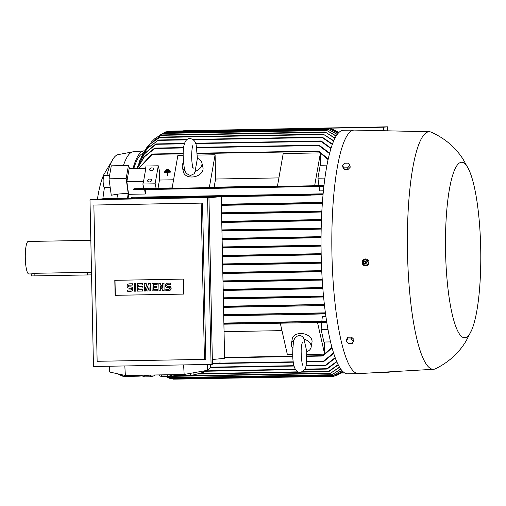 <?xml version="1.0" encoding="UTF-8"?>
<svg xmlns="http://www.w3.org/2000/svg" width="506" height="506" viewBox="0 0 506 506"><rect width="100%" height="100%" fill="white"/><g stroke="black" fill="none" stroke-linecap="round" stroke-linejoin="round"><path stroke-width="0.76" d="M338.046 133.363L328.736 128.303L338.109 133.287M221.925 229.901L321.183 228.124M221.742 221.356L321.449 219.579M221.565 212.805L321.841 211.015M221.388 204.234L322.385 202.432M134.577 198.143L131.32 198.017A102.535 20.563 -91 0 1 131.408 197.258L323.094 193.83M323.378 190.832L319.678 190.901L319.058 186.379M145.899 189.535A102.535 20.563 89 0 0 145.266 194.013L128.606 194.31L126.854 181.629L129.138 168.656L145.791 168.359L143.54 181.553L145.791 168.359M128.113 198.257A102.535 20.563 -91 0 1 128.606 194.31M321.171 254.638L307.521 255.005L306.503 254.657L307.509 254.259L321.152 253.885M342.657 371.315L333.928 376.306L342.6 371.259M468.935 169.82L463.154 159.352C455.571 147.442 444.957 138.391 431.314 132.192A118.79 23.82 89 0 0 429.354 131.743L354.345 130.086A121.794 24.421 89 0 0 354.149 130.086L343.365 130.276A121.794 24.421 89 0 0 321.165 254.36A121.794 24.421 89 0 0 347.717 373.82L358.495 373.63A121.794 24.421 89 0 0 358.691 373.624L433.591 369.285A118.79 23.82 89 0 0 435.539 368.766C448.854 362.144 459.081 352.808 466.235 340.747L471.794 329.823A87.778 17.602 89 0 0 480.7 248.282A87.778 17.602 89 0 0 468.935 169.82A87.778 17.602 89 0 0 445.558 251.615A87.778 17.602 89 0 0 471.794 329.823M354.149 130.086A121.794 24.421 89 0 0 331.942 254.164A121.794 24.421 89 0 0 358.495 373.63M168.043 131.174L166.455 131.832M365.857 265.928L369 263.569L365.294 258.958M429.354 131.743A118.79 23.82 89 0 0 407.501 252.772A118.79 23.82 89 0 0 433.591 369.285M133.242 151.794A104.034 20.86 89 0 0 133.211 151.8A104.034 20.86 89 0 0 133.179 151.8A104.034 20.86 89 0 0 132.793 151.857A104.034 20.86 89 0 0 123.413 165.626M144.596 150.845A104.786 21.012 89 0 0 143.976 150.858A104.786 21.012 89 0 0 143.944 150.858A104.786 21.012 89 0 0 132.945 168.587M363.346 265.1A3.504 3.428 -95.4 0 0 368.823 263.588A3.504 3.428 -95.4 0 0 365.25 258.958A3.504 3.428 -95.4 0 0 363.346 265.1M132.793 151.857L118.157 154.621A101.535 20.36 89 0 0 113.641 158.1A101.535 20.36 89 0 0 106.905 175.437M104.476 187.486A101.535 20.36 89 0 0 102.863 198.807M129.618 168.65L128.435 165.532L126.152 178.504L128.182 193.241L117.5 194.127A104.034 20.86 89 0 0 116.968 198.453M117.5 194.127L111.269 195.246L109.005 178.808L111.282 165.841L128.435 165.532M147.632 180.528A1.999 1.404 167.3 0 1 149.561 179.073A1.999 1.404 167.3 0 1 151.541 180.054A1.999 1.404 167.3 0 1 151.547 180.459A1.999 1.404 167.3 0 1 149.618 181.92A1.999 1.404 167.3 0 1 147.638 180.939A1.999 1.404 167.3 0 1 147.632 180.528M149.593 169.365A1.999 1.404 167.3 0 1 151.528 167.903A1.999 1.404 167.3 0 1 153.508 168.89A1.999 1.404 167.3 0 1 153.514 169.295A1.999 1.404 167.3 0 1 151.585 170.75A1.999 1.404 167.3 0 1 149.605 169.769A1.999 1.404 167.3 0 1 149.593 169.365M113.641 158.1L103.875 174.519A88.031 17.653 89 0 0 97.399 199.326M110.188 187.384L104.445 187.486A6.002 1.202 -91 0 1 103.275 183.842A6.002 1.202 -91 0 1 103.401 177.321A6.002 1.202 -91 0 1 104.23 175.481L109.606 175.386M197.397 158.34A10.006 7.033 167.3 0 1 201.862 162.742A10.006 7.033 167.3 0 1 195.095 171.395L197.397 158.34M194.31 173.697L195.095 171.395M201.862 162.742L202.957 167.6A10.006 7.033 167.3 0 1 191.932 177.005A10.006 7.033 167.3 0 1 183.438 171.996L182.343 167.144A10.006 7.033 167.3 0 1 183.482 162.42M303.986 339.134A10.006 6.825 10 0 1 311.114 347.23A10.006 6.825 10 0 1 306.819 351.708L303.986 339.134L302.936 336.654L299.463 335.314C295.637 336.313 293.606 338.938 293.379 343.195C292.139 353.802 291.81 372.403 300.128 372.321C303.929 371.347 305.959 368.716 306.212 364.44L306.826 351.354M292.803 348.311A10.006 6.825 10 0 1 291.412 343.764L292.297 338.716A10.006 6.825 10 0 1 300.583 333.517A10.006 6.825 10 0 1 312 342.189L311.114 347.23M368.273 263.506L365.933 265.587M143.925 375.186A6.502 1.202 -3.2 0 0 147.056 375.307A6.502 1.202 -3.2 0 0 150.56 375.066M190.376 373.352L190.484 375.25L176.594 375.503L176.543 374.604M203.254 371.05L203.33 372.353L194.007 374.838A17.508 3.238 176.8 0 1 190.484 375.25M194.007 374.838L193.887 372.726M204.007 370.917L204.044 371.638A17.508 3.238 176.8 0 1 203.33 372.353M138.992 375.275L139.042 376.173L125.153 376.42L125.096 375.458M142.186 375.806A17.508 3.238 176.8 0 1 139.042 376.173M161.072 374.876A6.502 1.202 -3.2 0 0 164.21 375.003A6.502 1.202 -3.2 0 0 167.707 374.763M364.864 259.23L362.252 261.558M367.843 260.445L364.554 259.293M368.317 263.683L367.641 260.204M364.156 263.993A1.626 1.594 -95.4 0 0 366.161 261.646A1.626 1.594 -95.4 0 0 363.896 261.191L363.871 261.21A1.594 1.562 -95.4 0 0 364.137 263.98A1.594 1.562 -95.4 0 0 365.705 261.254A1.594 1.562 -95.4 0 0 363.871 261.21M363.555 262.171A1.126 1.101 -95.4 0 0 364.238 263.601A1.126 1.101 -95.4 0 0 365.642 262.905A1.126 1.101 -95.4 0 0 364.952 261.475A1.126 1.101 -95.4 0 0 363.555 262.171M90.84 240.337L28.266 241.457A16.255 3.257 89 0 0 25.3 258.016A16.255 3.257 89 0 0 28.842 273.961L31.252 273.923M91.561 274.878L31.296 275.934L31.252 273.904L34.838 273.291L87.26 272.354L91.516 272.715M168.998 290.577A2.188 2.144 -95.4 0 1 168.84 290.583L165.835 290.634L165.81 289.324L168.808 289.268A0.873 0.86 -95.4 0 0 169.649 288.344A0.873 0.86 -95.4 0 0 168.776 287.522L167.486 287.541A2.188 2.144 -95.4 0 1 165.304 285.479A2.188 2.144 -95.4 0 1 167.233 283.177L167.435 283.158A2.188 2.144 84.6 0 1 167.594 283.151L170.598 283.094L170.623 284.41L167.423 284.48A0.873 0.86 -95.4 0 0 166.588 285.403A0.873 0.86 -95.4 0 0 167.461 286.232L168.947 286.187A2.188 2.144 84.6 0 1 171.136 288.256A2.188 2.144 84.6 0 1 169.2 290.558L168.998 290.577A2.188 2.144 -95.4 0 0 170.933 288.275A2.188 2.144 -95.4 0 0 168.745 286.206M167.233 283.177A2.188 2.144 -95.4 0 1 167.397 283.17L170.395 283.113L170.427 284.429M152.116 290.88L151.964 283.442L157.107 283.354L157.132 284.663L153.274 284.733L153.312 286.485L156.74 286.421L156.771 287.737L153.343 287.794L153.375 289.546L157.233 289.476L157.265 290.792L152.116 290.88M137.543 291.14L137.385 283.702L142.534 283.613L142.559 284.922L138.701 284.992L138.739 286.744L142.167 286.681L142.192 287.996L138.764 288.053L138.802 289.805L142.66 289.736L142.686 291.051L137.543 291.14M130.845 291.254A2.188 2.144 -95.4 0 1 130.681 291.266L127.683 291.317L127.657 290.008L130.656 289.951A0.873 0.86 -95.4 0 0 131.497 289.027A0.873 0.86 -95.4 0 0 130.618 288.199L129.334 288.224A2.188 2.144 -95.4 0 1 127.145 286.156A2.188 2.144 -95.4 0 1 129.081 283.86L129.283 283.841A2.188 2.144 84.6 0 1 129.441 283.828L132.445 283.777L132.471 285.087L129.27 285.163A0.873 0.86 -95.4 0 0 128.429 286.086A0.873 0.86 -95.4 0 0 129.308 286.915L130.795 286.87A2.188 2.144 84.6 0 1 132.977 288.939A2.188 2.144 84.6 0 1 131.048 291.235L130.845 291.254A2.188 2.144 -95.4 0 0 132.781 288.958A2.188 2.144 -95.4 0 0 130.592 286.889M129.081 283.86A2.188 2.144 -95.4 0 1 129.245 283.847L132.243 283.796L132.268 285.106M134.539 291.197L134.387 283.758L135.671 283.733L135.829 291.171L134.539 291.197M144.4 291.02L144.248 283.581L145.962 283.55L147.341 288.123L148.536 283.505L150.25 283.474L150.402 290.912L149.118 290.937L149.042 287.218L147.834 290.956L146.974 290.975L145.608 287.275L145.69 290.994L144.4 291.02M158.979 290.76L158.821 283.322L160.111 283.297L162.787 288.281L162.679 283.252L163.969 283.227L164.121 290.665L162.837 290.691L160.155 285.707L160.263 290.735L158.979 290.76M167.461 284.48A0.873 0.86 -95.4 0 0 167.663 286.213L168.947 286.187M165.81 289.324L168.972 289.255M157.233 289.476L157.265 290.792M153.375 289.546L157.436 289.457M153.539 287.794L153.577 289.527M156.771 287.737L156.74 286.421M153.312 286.485L156.942 286.402M153.476 284.733L153.514 286.466M157.132 284.663L157.107 283.354M151.964 283.442L157.309 283.335M142.66 289.736L142.686 291.051M138.802 289.805L142.863 289.717M138.967 288.053L139.005 289.786M142.192 287.996L142.167 286.681M138.739 286.744L142.369 286.662M138.903 284.992L138.935 286.725M142.559 284.922L142.534 283.613M137.385 283.702L142.73 283.594M129.308 285.163A0.873 0.86 -95.4 0 0 129.504 286.896L130.795 286.87M127.657 290.008L130.814 289.932M135.671 283.733L135.829 291.171M134.387 283.758L135.874 283.714M145.823 287.851L145.69 290.994M147.834 290.956L149.049 287.781M150.402 290.912L150.25 283.474M148.536 283.505L150.446 283.455M145.962 283.55L147.436 287.756M144.248 283.581L146.164 283.531M160.37 286.092L160.263 290.735M164.121 290.665L163.969 283.227M162.679 283.252L164.165 283.208M160.111 283.297L162.78 287.876M158.821 283.322L160.307 283.278M183.71 294.087L115.317 295.308L115.001 280.324M171.749 374.687L171.787 375.357L167.606 376.47L161.389 376.584L159.339 375.585L159.301 374.908M154.602 374.997L154.64 375.667L150.459 376.78L144.235 376.888L142.192 375.888L142.154 375.218M183.393 279.097L183.71 294.1L115.115 295.327L114.799 280.324L183.393 279.097M167.606 376.47L167.511 374.782M161.389 376.584L161.294 374.902M150.459 376.78L150.364 375.091M144.235 376.888L144.14 375.212M97.139 361.297L204.437 359.38L201.16 203.127L93.863 205.044L97.139 361.297M346.199 341.284L347.533 338.995L351.208 338.931L353.555 341.152L352.227 343.435L348.545 343.504L346.199 341.284L346.515 339.482L347.85 337.192L347.533 338.995M342.518 165.563L344.769 163.191L348.444 163.122L349.874 165.43L347.622 167.809L343.947 167.872L342.518 165.563L342.91 167.296L344.339 169.605L343.947 167.872M122.281 374.832L122.351 376.116L117.778 373.833M125.153 376.42A17.508 3.238 176.8 0 1 122.351 376.116M173.767 374.655L173.792 375.199L172.717 374.674M176.594 375.503A17.508 3.238 176.8 0 1 173.792 375.199M204.437 359.38L205.809 359.247L202.539 203.001L201.16 203.127M93.863 205.044L202.539 203.001M365.8 265.707L368.419 263.379M362.821 264.493L366.11 265.65M362.353 261.254L363.03 264.733M351.208 338.931L351.525 337.129L353.871 339.349L353.555 341.152M351.525 337.129L347.85 337.192M344.339 169.605L348.014 169.542L347.622 167.809M348.014 169.542L350.266 167.163L349.874 165.43M93.477 366.508L211.065 364.409L207.574 197.656L89.986 199.756L93.477 366.508M367.666 260.388L368.476 263.487M364.718 259.35L367.868 260.369M291.412 343.764A10.006 6.825 10 0 1 294.157 340.038M109.302 366.224L109.631 372.018L125.361 375.515L124.818 365.946M125.361 375.515L184.152 374.465L183.608 364.896M184.152 374.465L207.618 370.272L210.717 367.192L210.559 364.415M211.065 364.409L212.444 364.276L208.946 197.523L207.574 197.656M89.986 199.756L208.946 197.523M185.088 170.737A10.006 7.033 167.3 0 1 182.343 167.144M207.618 370.272L207.296 364.478M212.343 359.507L224.613 358.343L221.223 196.594L208.953 197.757M94.869 199.56L104.128 198.687L221.223 196.594M212.431 363.65L220.053 362.928L219.965 358.786M387.691 130.82L387.609 126.823L183.216 130.782L383.599 127.202L383.674 130.731M387.609 126.823L383.599 127.202M392.732 371.651L388.734 372.207L380.575 372.353M344.769 372.992L341.139 373.061M388.728 371.885L388.734 372.207M166.31 170.079L166.303 169.58L168.258 169.542L168.27 170.041L166.31 170.079M167.094 172.261L164.399 172.312L164.387 171.812L170.269 171.705L170.275 172.204L167.581 172.255L167.65 175.506L167.163 175.512L167.094 172.261M165.354 171.192L165.342 170.693L169.263 170.623L169.276 171.123L165.354 171.192M143.54 181.553L142.863 184.026L155.108 183.811L158.283 165.797L159.308 170.345L159.51 180.035A102.535 20.563 -91 0 0 158.074 188.169L172.148 187.922M145.62 168.359L146.032 166.012L158.283 165.797M128.182 193.241A104.786 21.012 89 0 0 127.569 198.263M126.152 178.504L109.005 178.808M126.854 181.629L143.514 181.331M343.106 371.752L336.155 375.635L343.087 371.727M172.211 378.823L173.235 379.171L333.928 376.306M341.873 370.455L332.746 375.958L341.79 370.36M168.896 377.988L170.99 378.842L334.789 375.92M340.842 369.133L331.316 375.11L340.74 368.994M165.677 376.508L168.979 378.014L165.652 376.508M168.979 378.014L331.316 375.11M339.627 367.293L330.19 373.51L339.513 367.103M329.823 370.911L328.141 371.663M301.291 372.157L328.192 371.676L338.16 364.624M328.014 368.33L326.313 369.07M304.606 369.481L326.389 369.089L336.711 361.493M326.395 369.089L326.825 368.716L304.808 369.108M326.724 364.744L325.08 365.458M306.016 365.465L325.516 365.117L325.187 365.49L335.181 357.628M324.441 360.93L322.72 361.619M306.566 361.954L322.86 361.663L333.593 352.922M322.866 361.663L323.125 361.29L306.604 361.581M323.631 355.338L322.031 355.996M306.908 356.325L322.202 356.053L331.942 347.242M322.208 356.053L322.347 355.68L306.914 355.958M330.601 341.904L323.916 342.024L321.101 329.539L321.772 322.379M324.397 342.012L324.65 354.137L317.515 322.499M324.65 354.137L306.914 354.453M292.708 354.706L287.414 354.801L280.286 323.189M224.057 331.664L281.962 330.627M314.884 322.569L314.58 322.208L314.884 322.569L326.787 322.221M314.46 322.417L316.105 321.961M312.506 314.201L312.082 313.834L312.506 314.201L325.554 313.828M311.987 314.017L313.777 313.612M312.132 305.763L311.639 305.403L312.132 305.763L324.504 305.415M311.57 305.561L313.296 305.207M323.612 296.984L223.367 298.901L310.722 297.345M310.735 297.345L310.134 296.984L311.291 296.579L323.543 296.238M322.866 288.54L310.108 288.894L309.451 288.534L310.564 288.135L322.809 287.794M322.252 280.084L223.013 281.975L309.843 280.425M309.855 280.425L309.128 280.071L310.178 279.666L322.208 279.337M321.772 271.614L222.836 273.499L308.799 271.969M308.812 271.969L307.983 271.614L309.033 271.21L321.734 270.868M321.411 263.133L308.23 263.487L307.313 263.139L308.331 262.734L321.386 262.38M321.044 246.131L307.996 246.485L306.952 246.137L307.857 245.739L321.038 245.378M321.044 237.618L308.325 237.965L307.268 237.611L308.084 237.219L321.051 236.865M321.165 229.085L309.109 229.42L308.059 229.066L308.774 228.674L321.177 228.332M321.411 220.546L309.141 220.882L308.027 220.534L308.685 220.142L321.436 219.787M321.791 211.989L309.514 212.33L308.356 211.982L308.938 211.59L321.835 211.236M310.633 203.747L221.407 205.341L322.316 203.418M311.165 203.513L309.425 203.248M309.501 203.399L309.976 203.014L322.373 202.666M310.792 195.183L221.23 196.783L322.999 194.835M311.291 194.974L309.482 194.652M131.408 197.258L146.259 197.372L146.247 197.935M309.59 194.835L309.995 194.449L323.068 194.076M326.642 321.329L321.86 321.411L322.316 316.566L325.927 316.503M145.266 194.013L144.646 189.548M143.881 188.548L133.919 188.725L133.552 189.472L145.367 189.548L323.865 186.233M313.265 186.372L311.601 185.999M146.487 188.947L145.089 189.377M311.728 186.202L312.019 185.816L323.954 185.468M133.919 188.725L146.19 188.782L146.342 189.155M142.863 184.026L143.887 188.574L156.139 188.352L155.108 183.811M168.258 169.542L168.27 170.041M168.359 169.535L166.303 169.58M167.676 172.255L167.65 175.506M170.269 171.705L170.275 172.204M170.364 171.698L164.387 171.812M169.263 170.623L169.276 171.123M169.358 170.617L165.342 170.693M323.966 185.329L318.925 185.417L317.932 178.213L320.209 165.241L326.946 165.12M318.913 185.341L314.65 185.746L320.437 152.888L320.69 165.234M314.65 185.746L277.414 186.41L283.202 153.552L320.437 152.888M278.914 177.903L215.607 179.029A102.535 20.563 89 0 0 214.177 187.169L277.484 186.037M214.177 187.169L209.313 187.631L215.101 154.766L215.607 179.029M209.313 187.631L172.078 188.295L177.865 155.437L183.178 155.342M197.353 155.083L215.101 154.766M173.577 179.782L159.51 180.035M156.139 188.352L158.074 188.169M328.065 159.58L317.92 151.047L197.251 153.204M183.21 153.457L152.521 154.001L138.821 168.485M317.736 151.117L319.368 151.705M151.186 154.709L152.622 154.071M138.631 168.485L151.541 154.393M329.482 153.596L318.337 145.159L196.575 147.335M183.684 147.562L155.272 148.068L144.343 156.892L137.316 168.511M318.185 145.209L319.937 145.829M153.773 148.802L155.348 148.119M332.271 144.431L321.538 137.088L192.963 139.384M140.048 159.871L147.221 148.391L158.555 139.998L147.183 148.581L139.915 160.181L138.789 163.261M321.455 137.113L323.182 137.784M158.555 139.998L187.005 139.492M333.612 141.01L323.226 134.172L333.732 140.738M143.445 152.799L150.25 143.856L160.155 137.088L150.143 144.058L143.268 153.116L141.655 156.417M160.155 137.088L323.226 134.172M334.896 138.252L325.137 132.009L335.01 138.037M148.176 145.614L161.559 134.931L147.929 145.937L145.614 149.321M161.559 134.931L325.143 132.009M336.098 136.095L326.187 130.112L336.193 135.931M155.19 138.353L163.843 133.008L154.823 138.663L151.351 142.034M163.843 133.008L326.187 130.112M337.16 134.482L327.578 128.954L337.249 134.362M165.31 132.066L159.858 135.045M165.816 131.845L327.578 128.954M338.653 132.692L330.981 128.632L338.691 132.654M338.501 132.199L333.075 129.492M137.246 168.511L144.014 156.98L154.216 148.46M133.78 168.574A102.535 20.563 -91 0 1 143.192 153.261M195.544 143.217L320.488 140.991L330.886 148.593M320.374 141.029L322.05 141.674M154.887 144.659L156.405 143.957M184.564 143.413L156.354 143.919L144.343 153.995L137.284 167.492L137.524 167.828M342.113 372.435L343.15 371.79M338.286 364.864L329.311 371.277M336.838 361.796L327.546 368.691M335.32 357.995L326.326 365.092M333.732 353.378L324.074 361.259M332.094 347.793L323.347 355.648M321.101 329.539L328.008 329.412M223.88 323.448L326.667 321.481M223.873 323.062L321.867 321.31M223.703 315.036L325.453 313.087M223.696 314.662L325.421 312.847M223.532 306.598L324.422 304.669M223.519 306.244L324.39 304.441M223.342 297.813L323.517 296.023M223.165 289.362L322.79 287.585M222.988 280.9L322.195 279.129M222.811 272.43L321.727 270.666M222.634 263.942L321.38 262.184M222.457 255.448L321.152 253.689M222.279 246.947L321.038 245.182M222.102 238.427L321.051 236.663M317.932 178.213L324.871 178.087M319.065 151.402L328.192 159.004M319.558 145.507L329.608 153.116M137.392 167.157L144.336 153.799L155.374 144.305M321.639 141.338L331.013 148.188M322.701 137.436L332.391 144.096M87.317 274.986L87.26 272.354M34.895 275.922L34.838 273.291M336.326 375.262L337.028 375.25M170.073 378.494L333.505 375.572M168.144 377.659L331.987 374.731M169.32 376.015L330.76 373.131M198.561 373.624L297.945 371.847M302.291 371.771L328.704 371.303M204.07 370.904L295.333 369.272M210.717 367.166L293.999 365.68M217.46 363.175L293.271 361.822M224.594 357.426L292.765 356.211M223.899 324.194L314.858 322.569L223.899 324.194M223.722 315.782L312.48 314.201L223.722 315.782M223.544 307.344L312.107 305.763L223.544 307.344M223.355 298.154L311.291 296.579M310.108 288.894L223.19 290.444L310.096 288.894M223.178 289.698L310.564 288.135M223.001 281.228L310.178 279.666M222.817 272.753L309.033 271.21M308.217 263.487L222.659 265.017L308.198 263.487M222.64 264.265L308.331 262.734M307.509 255.005L222.482 256.523L307.496 255.005M222.463 255.777L307.509 254.259M222.305 248.016L307.964 246.485L222.305 248.016M222.286 247.27L307.857 245.739M222.121 239.502L308.306 237.965L222.121 239.502M222.109 238.75L308.084 237.219M221.944 230.976L309.096 229.42L221.944 230.976M221.932 230.224L308.774 228.674M221.767 222.444L309.128 220.882L221.767 222.444M221.748 221.691L308.685 220.142M221.59 213.899L309.501 212.33L221.59 213.899M221.571 213.152L308.938 211.59M221.394 204.595L309.976 203.014M146.259 197.372L309.995 194.449M146.19 188.782L312.019 185.816M152.236 154.387L183.197 153.837M197.277 153.584L318.072 151.427M154.868 148.46L183.634 147.948M196.638 147.714L318.603 145.538M157.973 140.39L186.562 139.877M193.425 139.757L321.98 137.461M159.498 137.48L323.745 134.545M160.845 135.323L325.719 132.382M163.027 133.407L326.87 130.478M164.912 132.237L328.343 129.321M167.037 131.573L329.608 128.669M330.646 129.017L331.866 128.998M155.88 144.311L184.45 143.799M195.67 143.596L320.829 141.364M194.329 173.672L190.629 175.43C186.765 174.462 184.671 172.027 184.342 168.131C182.634 157.695 181.572 138.631 189.965 138.429C193.83 139.397 195.923 141.832 196.252 145.728L197.416 158.675M366.161 261.646L366.331 263.044M302.746 365.111C302.303 366.635 300.128 351.322 301.753 344.668L302.341 342.429M192.546 167.537L193.248 168.22L192.641 166.259C191.015 159.415 191.723 147.758 192.843 145.538M133.211 151.8L143.976 150.858M335.516 375.642L336.155 375.635M167.84 376.413L330.19 373.51M197.074 374.023L298.964 372.201M204.026 371.277L295.548 369.639M210.363 367.539L294.094 366.047M305.934 365.838L325.181 365.49M212.653 363.631L293.322 362.188M224.601 357.793L292.784 356.578M145.367 189.548L312.872 186.556M168.036 131.174L328.742 128.303M329.76 128.65L330.981 128.632M164.798 132.294L165.633 131.921M155.57 138.043L154.823 138.663M148.435 145.292L147.929 145.937M143.615 152.489L143.268 153.116M140.175 159.554L139.915 160.181M336.338 375.553L337.173 375.186M338.95 132.471L338.033 131.921M137.499 166.828L137.284 167.492"/></g></svg>
